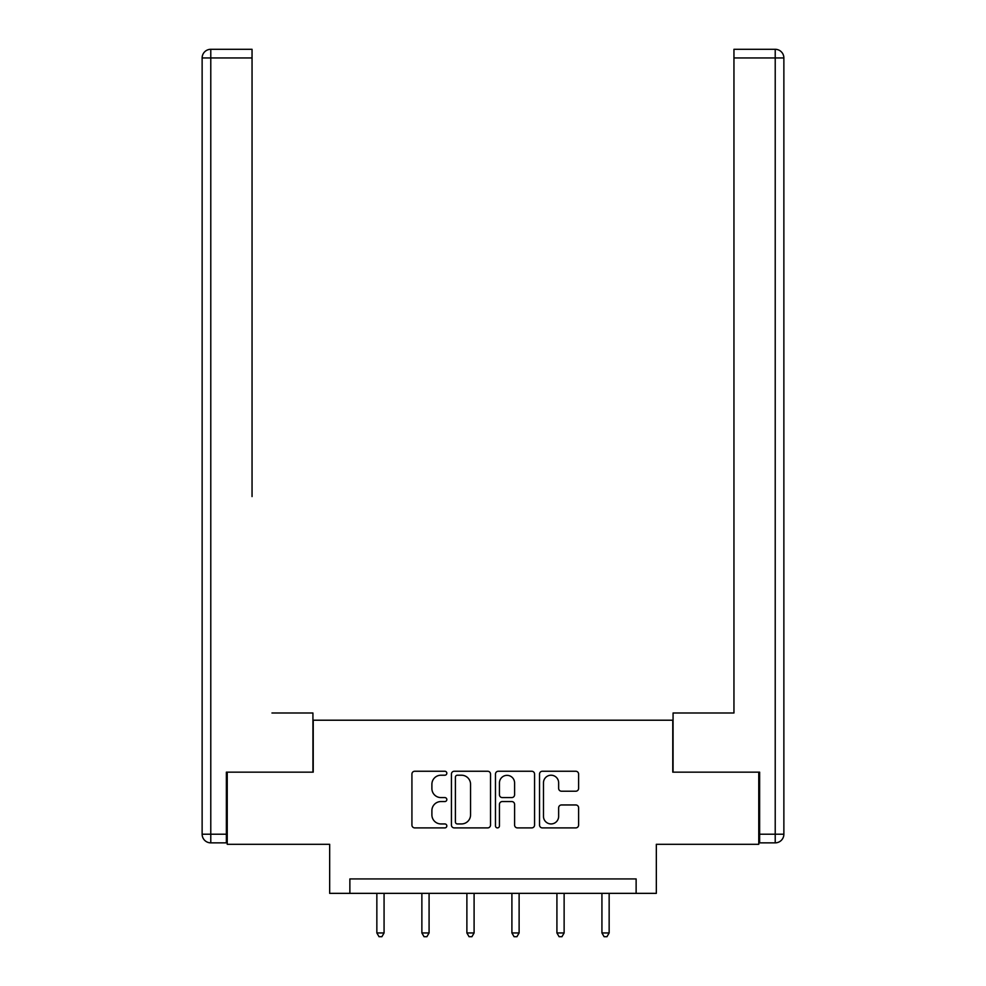 <?xml version="1.0" encoding="UTF-8"?>
<svg xmlns="http://www.w3.org/2000/svg" width="986" height="986" viewBox="0 0 986 986"><rect width="100%" height="100%" fill="white"/><g stroke="black" fill="none" stroke-linecap="round" stroke-linejoin="round"><path stroke-width="1.48" d="M446.831 773.234A1.984 1.984 0 0 0 444.846 771.249L414.749 771.249A2.835 2.835 0 0 0 411.926 774.084L411.926 825.06A2.835 2.835 0 0 0 414.749 827.895L444.846 827.895A1.984 1.984 0 0 0 446.831 825.911A1.984 1.984 0 0 0 444.846 823.939L440.952 823.939A9.059 9.059 0 0 1 431.893 814.867L431.893 810.615A9.059 9.059 0 0 1 440.952 801.556L444.846 801.556A1.984 1.984 0 0 0 446.831 799.572A1.984 1.984 0 0 0 444.846 797.588L440.952 797.588A9.059 9.059 0 0 1 431.893 788.529L431.893 784.277A9.059 9.059 0 0 1 440.952 775.218L444.846 775.218A1.984 1.984 0 0 0 446.831 773.234M575.775 791.216A2.835 2.835 0 0 0 578.609 788.381L578.609 774.084A2.835 2.835 0 0 0 575.775 771.249L542.362 771.249A2.835 2.835 0 0 0 539.527 774.084L539.527 825.06A2.835 2.835 0 0 0 542.362 827.895L575.775 827.895A2.835 2.835 0 0 0 578.609 825.06L578.609 807.793A2.835 2.835 0 0 0 575.775 804.958L561.478 804.958A2.835 2.835 0 0 0 558.643 807.793L558.643 816.359A7.58 7.58 0 0 1 551.063 823.939A7.58 7.58 0 0 1 543.483 816.359L543.483 782.785A7.58 7.58 0 0 1 551.063 775.218A7.58 7.58 0 0 1 558.643 782.785L558.643 788.381A2.835 2.835 0 0 0 561.478 791.216L575.775 791.216M636.13 893.353L656.331 893.353L656.331 844.299L758.764 844.299L758.764 772.161L672.772 772.161L672.772 720.211L313.228 720.211L313.228 772.161L227.236 772.161L227.236 844.299L329.669 844.299L329.669 893.353L636.13 893.353L636.13 878.933L349.87 878.933L349.87 893.353M490.523 774.084A2.835 2.835 0 0 0 487.688 771.249L454.263 771.249A2.835 2.835 0 0 0 451.428 774.084L451.428 825.06A2.835 2.835 0 0 0 454.263 827.895L487.688 827.895A2.835 2.835 0 0 0 490.523 825.06L490.523 774.084M498.312 771.249L531.737 771.249A2.835 2.835 0 0 1 534.572 774.084L534.572 825.06A2.835 2.835 0 0 1 531.737 827.895L517.428 827.895A2.835 2.835 0 0 1 514.593 825.06L514.593 804.391A2.835 2.835 0 0 0 511.771 801.556L502.281 801.556A2.835 2.835 0 0 0 499.446 804.391L499.446 825.911A1.984 1.984 0 0 1 497.462 827.895A1.984 1.984 0 0 1 495.477 825.911L495.477 774.084A2.835 2.835 0 0 1 498.312 771.249M457.381 775.218A1.984 1.984 0 0 0 455.396 777.202L455.396 821.954A1.984 1.984 0 0 0 457.381 823.939L461.485 823.939A9.059 9.059 0 0 0 470.556 814.867L470.556 784.277A9.059 9.059 0 0 0 461.485 775.218L457.381 775.218M514.593 782.933A7.58 7.58 0 0 0 507.026 775.353A7.58 7.58 0 0 0 499.446 782.933L499.446 794.753A2.835 2.835 0 0 0 502.281 797.588L511.771 797.588A2.835 2.835 0 0 0 514.593 794.753L514.593 782.933M376.849 893.353L376.849 932.953L384.072 932.953L384.072 893.353M384.072 932.953L381.902 936.7L379.018 936.7L376.849 932.953M312.932 772.161L312.932 713.001L271.963 713.001M252.046 57.952L210.782 57.952L210.782 49.3L252.046 49.3L252.046 496.574M210.782 842.857L210.782 834.205L202.13 834.205A8.652 8.652 0 0 0 210.782 842.857L226.361 842.857L210.782 842.857A8.652 8.652 0 0 1 202.13 834.205L202.13 57.952A8.652 8.652 0 0 1 210.782 49.3A8.652 8.652 0 0 0 202.13 57.952L210.782 57.952L210.782 834.205L226.361 834.205L226.361 772.161L227.236 772.161M226.361 834.205L226.361 842.857M714.037 713.001L733.954 713.001L733.954 49.3L775.218 49.3L752.417 49.3M673.068 772.161L673.068 713.001L733.954 713.001L733.954 496.574M759.639 834.205L775.218 834.205L775.218 57.952L783.87 57.952A8.652 8.652 0 0 0 775.218 49.3A8.652 8.652 0 0 1 783.87 57.952A8.652 8.652 0 0 0 775.218 49.3A8.652 8.652 0 0 1 783.87 57.952L783.87 834.205A8.652 8.652 0 0 1 775.218 842.857L759.639 842.857L759.639 772.161L758.764 772.161M775.218 842.857A8.652 8.652 0 0 0 783.87 834.205L775.218 834.205L775.218 842.857M421.872 893.353L421.872 932.953L429.083 932.953L429.083 893.353M429.083 932.953L426.913 936.7L424.029 936.7L421.872 932.953M466.883 893.353L466.883 932.953L474.093 932.953L474.093 893.353M474.093 932.953L471.937 936.7L469.053 936.7L466.883 932.953M511.907 893.353L511.907 932.953L519.117 932.953L519.117 893.353M519.117 932.953L516.947 936.7L514.063 936.7L511.907 932.953M556.917 893.353L556.917 932.953L564.128 932.953L564.128 893.353M564.128 932.953L561.971 936.7L559.087 936.7L556.917 932.953M601.928 893.353L601.928 932.953L609.151 932.953L609.151 893.353M609.151 932.953L606.982 936.7L604.098 936.7L601.928 932.953M775.218 49.3L775.218 57.952L733.954 57.952"/></g></svg>
